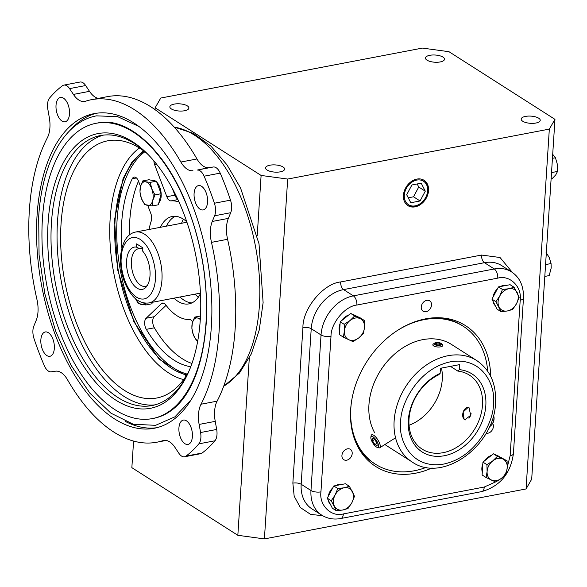 <?xml version="1.0" encoding="UTF-8"?>
<svg xmlns="http://www.w3.org/2000/svg" width="587" height="587" viewBox="0 0 587 587"><rect width="100%" height="100%" fill="white"/><g stroke="black" fill="none" stroke-linecap="round" stroke-linejoin="round"><path stroke-width="0.88" d="M143.323 150.624L131.928 162.115L123.116 178.536L114.538 219.699L117.635 269.881L133.873 321.676L159.172 359.237L186.306 375.753M280.285 171.837A9.546 3.603 3.7 0 0 284.622 169.137A9.546 3.603 3.7 0 0 279.742 165.622A9.546 3.603 3.7 0 0 269.903 165.204A9.546 3.603 3.7 0 0 265.566 167.904A9.546 3.603 3.7 0 0 270.446 171.411A9.546 3.603 3.7 0 0 280.285 171.837M535.902 123.035A9.546 3.603 3.7 0 0 540.231 120.335A9.546 3.603 3.7 0 0 535.351 116.82A9.546 3.603 3.7 0 0 525.512 116.402A9.546 3.603 3.7 0 0 521.183 119.102A9.546 3.603 3.7 0 0 526.062 122.61A9.546 3.603 3.7 0 0 535.902 123.035M440.184 61.943A9.546 3.603 3.7 0 0 444.513 59.243A9.546 3.603 3.7 0 0 439.641 55.728A9.546 3.603 3.7 0 0 429.801 55.31A9.546 3.603 3.7 0 0 425.465 58.01A9.546 3.603 3.7 0 0 430.344 61.518A9.546 3.603 3.7 0 0 440.184 61.943M184.575 110.745A9.546 3.603 3.7 0 0 188.904 108.045A9.546 3.603 3.7 0 0 184.025 104.53A9.546 3.603 3.7 0 0 174.185 104.112A9.546 3.603 3.7 0 0 169.856 106.812A9.546 3.603 3.7 0 0 174.735 110.319A9.546 3.603 3.7 0 0 184.575 110.745M403.423 195.368A15.013 11.469 122.5 0 0 407.569 205.399A15.013 11.469 122.5 0 0 420.71 204.371A15.013 11.469 122.5 0 0 428.554 190.57A15.013 11.469 122.5 0 0 423.719 180.099A15.013 11.469 122.5 0 0 410.856 181.86A15.013 11.469 122.5 0 0 403.423 195.368M407.305 205.201A14.983 11.447 122.5 0 0 420.307 203.872A14.983 11.447 122.5 0 0 427.967 190.21A14.983 11.447 122.5 0 0 423.425 179.938M404.318 195.2A13.949 10.654 -57.5 0 1 416.821 180.077A13.949 10.654 -57.5 0 1 427.659 190.738A13.949 10.654 -57.5 0 1 415.156 205.854A13.949 10.654 -57.5 0 1 404.318 195.2M432.083 467.934A83.515 63.792 -57.5 0 1 356.859 444.785A83.515 63.792 -57.5 0 1 350.674 409.374A83.515 63.792 -57.5 0 1 437.961 317.714A83.515 63.792 -57.5 0 1 490.637 376.194M356.228 443.42A81.769 62.457 122.5 0 0 373.963 463.282L375.269 464.119A81.769 62.457 -57.5 0 1 350.828 408.258A81.769 62.457 -57.5 0 1 351.496 401.743M426.756 300.353A6.141 4.689 -57.5 0 1 429.691 300.852A6.141 4.689 -57.5 0 1 431.166 306.84A6.141 4.689 -57.5 0 1 426.023 311.704A6.141 4.689 -57.5 0 1 423.088 311.205A6.141 4.689 -57.5 0 1 421.613 305.218A6.141 4.689 -57.5 0 1 426.756 300.353M492.662 423.484A6.141 4.689 -57.5 0 1 493.388 426.573A6.141 4.689 -57.5 0 1 486.146 433.221M352.2 453.531A6.141 4.689 -57.5 0 1 349.082 459.115A6.141 4.689 -57.5 0 1 343.762 459.687A6.141 4.689 -57.5 0 1 341.928 455.49A6.141 4.689 -57.5 0 1 345.053 449.906A6.141 4.689 -57.5 0 1 350.366 449.334A6.141 4.689 -57.5 0 1 352.2 453.531M339.572 331.677A12.026 9.187 -57.5 0 1 339.139 327.766A12.026 9.187 -57.5 0 1 340.093 323.598M341.641 320.634A12.026 9.187 -57.5 0 1 348.627 315.072M353.719 314.845A12.026 9.187 -57.5 0 1 355.671 315.711L355.935 315.879M330.62 504.791A12.026 9.187 -57.5 0 1 328.316 500.271M328.309 496.242A12.026 9.187 -57.5 0 1 332.844 487.746M335.786 485.596A12.026 9.187 -57.5 0 1 338.948 484.444A12.026 9.187 -57.5 0 1 342.038 484.4M482.301 472.043A12.026 9.187 -57.5 0 1 481.868 468.132A12.026 9.187 -57.5 0 1 482.822 463.957M484.37 461A12.026 9.187 -57.5 0 1 491.356 455.439M496.448 455.211A12.026 9.187 -57.5 0 1 498.407 456.077L498.664 456.246M495.303 305.732A12.026 9.187 -57.5 0 1 492.999 301.212M492.985 297.183A12.026 9.187 -57.5 0 1 497.527 288.687M500.469 286.537A12.026 9.187 -57.5 0 1 503.631 285.392A12.026 9.187 -57.5 0 1 506.72 285.341M396.665 330.98A81.769 62.457 -57.5 0 1 463.253 326.269L461.947 325.433A81.769 62.457 122.5 0 0 436.464 317.714M463.253 326.269A81.769 62.457 -57.5 0 1 487.665 371.145M546.071 252.439L549.241 257.532L551.061 263.548L551.2 267.951L549.197 275.589L544.802 276.426M552.44 158.321L555.449 157.749L557.386 164.426L557.518 171.448L555.764 174.853L552.22 178.602L551.12 178.808M476.798 360.594C490.167 369.883 496.411 383.927 495.538 402.748C494.584 445.496 442.767 483.703 412.103 461.954A60.123 45.925 -57.5 0 1 394.134 420.879A60.123 45.925 -57.5 0 1 424.724 366.193A60.123 45.925 -57.5 0 1 476.798 360.594L451.608 344.518A60.123 45.925 122.5 0 0 399.534 350.116A60.123 45.925 122.5 0 0 368.944 404.803A60.123 45.925 122.5 0 0 374.733 432.868M215.238 421.363L199.132 424.438L200.578 432.531A12.026 6.296 79.2 0 1 200.886 437.616A12.026 6.296 79.2 0 1 198.839 443.853A199.727 104.559 79.2 0 1 186.006 456.114A12.026 6.296 79.2 0 1 184.538 456.774L200.637 453.7A12.026 6.296 -100.8 0 0 202.104 453.039A199.727 104.559 -100.8 0 0 214.945 440.778A12.026 6.296 -100.8 0 0 216.992 434.541A12.026 6.296 -100.8 0 0 216.684 429.457L215.238 421.363A24.052 12.591 79.2 0 1 217.109 401.156A174.361 91.279 -100.8 0 0 235.182 328.419A174.361 91.279 -100.8 0 0 227.58 239.291A24.052 12.591 79.2 0 1 228.365 218.386L230.698 212.707A12.026 6.296 -100.8 0 0 231.616 208.407A12.026 6.296 -100.8 0 0 230.5 200.152A199.727 104.559 -100.8 0 0 220.206 173.121A12.026 6.296 -100.8 0 0 213.279 166.994L209.016 167.618A24.052 12.591 79.2 0 1 196.975 158.967A174.361 91.279 -100.8 0 0 107.619 96.606L91.513 99.673A174.361 91.279 79.2 0 1 180.877 162.041L196.975 158.967M209.016 167.618L197.181 170.069A12.026 6.296 79.2 0 1 204.107 176.195A199.727 104.559 79.2 0 1 214.402 203.227A12.026 6.296 79.2 0 1 215.51 211.481A12.026 6.296 79.2 0 1 214.6 215.781L212.259 221.46L228.365 218.386M227.58 239.291L211.474 242.365A174.361 91.279 79.2 0 1 219.076 331.494A174.361 91.279 79.2 0 1 201.011 404.23L217.109 401.156M98.396 98.367A24.052 12.591 79.2 0 1 89.51 91.337L85.665 85.541A12.026 6.296 -100.8 0 0 79.993 82.033L63.888 85.108A12.026 6.296 79.2 0 0 62.427 85.768A199.727 104.559 79.2 0 0 49.587 98.029A12.026 6.296 79.2 0 0 47.848 109.351L49.293 117.444A24.052 12.591 79.2 0 1 49.91 127.621A24.052 12.591 79.2 0 1 47.422 137.651A174.361 91.279 79.2 0 0 36.952 299.517A24.052 12.591 79.2 0 1 38.001 311.807A24.052 12.591 79.2 0 1 36.167 320.421L33.833 326.101A12.026 6.296 79.2 0 0 34.031 338.655A199.727 104.559 79.2 0 0 44.326 365.686A12.026 6.296 79.2 0 0 51.245 371.813L55.508 371.189A24.052 12.591 79.2 0 1 67.556 379.84A174.361 91.279 79.2 0 0 156.912 442.202A174.361 91.279 79.2 0 0 162.856 440.668A24.052 12.591 79.2 0 1 163.678 440.455A24.052 12.591 79.2 0 1 175.021 447.47L178.866 453.267A12.026 6.296 79.2 0 0 184.538 456.774M207.571 202.06A12.386 6.486 79.2 0 1 203.153 209.926A12.386 6.486 79.2 0 1 194.092 193.453A12.386 6.486 79.2 0 1 198.509 185.595A12.386 6.486 79.2 0 1 207.571 202.06M192.404 436.552A12.386 6.486 79.2 0 1 187.987 444.418A12.386 6.486 79.2 0 1 178.925 427.945A12.386 6.486 79.2 0 1 183.342 420.087A12.386 6.486 79.2 0 1 192.404 436.552M54.334 348.429A12.386 6.486 79.2 0 1 49.924 356.287A12.386 6.486 79.2 0 1 40.863 339.822A12.386 6.486 79.2 0 1 45.272 331.956A12.386 6.486 79.2 0 1 54.334 348.429M69.501 113.937A12.386 6.486 79.2 0 1 65.084 121.795A12.386 6.486 79.2 0 1 56.022 105.33A12.386 6.486 79.2 0 1 60.439 97.464A12.386 6.486 79.2 0 1 69.501 113.937M469.006 407.583L470.679 415.317L464.853 419.815L464.119 419.485L463.165 411.957L468.294 407.268L469.006 407.583A6.413 4.028 -74.6 0 0 464.794 409.124A6.413 4.028 -74.6 0 0 464.625 409.33A6.413 4.028 -74.6 0 0 462.783 416.425A6.413 4.028 -74.6 0 0 465.807 419.91M457.875 371.109A43.908 33.532 -57.5 0 1 469.38 375.1A43.908 33.532 -57.5 0 1 482.499 405.089A43.908 33.532 -57.5 0 1 460.164 445.027A43.908 33.532 -57.5 0 1 422.134 449.114A43.908 33.532 -57.5 0 1 409.014 419.125A43.908 33.532 -57.5 0 1 438.702 374.77L440.162 373.31A46.307 35.374 122.5 0 0 408.31 420.343A46.307 35.374 122.5 0 0 444.3 455.732A46.307 35.374 122.5 0 0 485.823 405.544A46.307 35.374 122.5 0 0 459.335 369.649L457.875 371.109L450.449 366.369M409.044 425.267A43.908 33.532 122.5 0 0 442.268 379.407A43.908 33.532 122.5 0 0 441.475 368.086M37.069 215.319A160.17 83.853 -100.8 0 0 154.249 428.268A160.17 83.853 -100.8 0 0 211.357 326.563A160.17 83.853 -100.8 0 0 94.177 113.614A160.17 83.853 -100.8 0 0 37.069 215.319M125.618 421.561A160.17 83.853 -100.8 0 0 156.656 427.74M42.433 218.746A150.309 78.687 79.2 0 1 96.026 123.299A150.309 78.687 79.2 0 1 205.993 323.136A150.309 78.687 79.2 0 1 152.4 418.582A150.309 78.687 79.2 0 1 42.433 218.746M148.511 154.953A137.439 71.952 -100.8 0 0 134.438 143.551A137.439 71.952 -100.8 0 0 100.45 135.553A137.439 71.952 -100.8 0 0 51.451 222.825A137.439 71.952 -100.8 0 0 118.016 397.56A137.439 71.952 -100.8 0 0 152.004 405.558A137.439 71.952 -100.8 0 0 189.535 369.817M115.859 400.165A139.845 73.214 -100.8 0 0 189.087 370.881A139.845 73.214 -100.8 0 0 147.704 154.124A139.845 73.214 -100.8 0 0 132.574 141.716A139.845 73.214 -100.8 0 0 48.127 222.378A139.845 73.214 -100.8 0 0 115.859 400.165M103.495 135.098A137.439 71.952 -100.8 0 0 57.489 221.673A137.439 71.952 -100.8 0 0 154.997 404.861M146.713 153.214A130.916 68.532 -100.8 0 0 140.088 148.43A130.916 68.532 -100.8 0 0 115.536 140.183A130.916 68.532 -100.8 0 0 60.755 245.388A130.916 68.532 -100.8 0 0 124.444 390.377A130.916 68.532 -100.8 0 0 164.316 395.697A130.916 68.532 -100.8 0 0 188.5 372.099M144.153 151.233A116.637 61.063 -100.8 0 0 115.096 220.059A116.637 61.063 -100.8 0 0 186.849 374.88M144.864 151.769A116.637 61.063 -100.8 0 0 117.106 219.677A116.637 61.063 -100.8 0 0 187.319 374.124M200.483 293.573A44.495 23.289 79.2 0 1 188.911 303.883A44.495 23.289 79.2 0 1 173.943 298.174M179.982 297.022A44.495 23.289 -100.8 0 0 191.861 302.921M147.77 205.465L150.793 213.397A7.213 3.779 79.2 0 1 151.637 218.841A7.213 3.779 79.2 0 1 151.233 221.035A60.123 31.478 -100.8 0 0 149.069 229.473M152.004 180.341L152.371 180.268A12.026 6.296 79.2 0 1 155.342 180.972A12.026 6.296 79.2 0 1 155.372 180.987M195.126 294.131A48.097 25.182 -100.8 0 0 198.281 297.301M152.18 205.971L152.693 200.6A12.026 6.296 79.2 0 1 147.52 205.421A12.026 6.296 79.2 0 1 141.408 198.435A12.026 6.296 79.2 0 1 140.036 189.44A12.026 6.296 79.2 0 1 140.462 186.637L139.955 192L141.408 198.435L144.666 204.525L152.18 205.971L158.329 204.797L161.139 193.717L156.428 181.192L148.907 179.747L142.766 180.921L140.462 186.637A12.026 6.296 79.2 0 1 145.627 181.816L142.766 180.921M197.746 340.93A12.026 6.296 79.2 0 1 193.299 334.641A12.026 6.296 79.2 0 1 191.92 325.646A12.026 6.296 79.2 0 1 192.345 322.835L191.839 328.206L193.299 334.641L196.55 340.731L197.694 341.194M136.426 247.112L136.632 243.884L142.868 247.861L142.656 251.089A21.499 11.256 79.2 0 1 145.994 287.248A21.499 11.256 79.2 0 1 127.636 272.177A21.499 11.256 79.2 0 1 136.426 247.112L139.765 248.763A19.092 9.994 -100.8 0 0 138.209 248.829A19.092 9.994 -100.8 0 0 131.4 260.951A19.092 9.994 -100.8 0 0 145.371 286.339A19.092 9.994 -100.8 0 0 147.256 285.59M133.572 441.079L131.855 467.656L237.838 535.3L264.407 538.91L526.062 488.956L531.69 479.197L554.964 119.344L448.974 51.7L422.405 48.09L160.757 98.044L155.122 107.803L261.105 175.447L287.681 179.057L549.329 129.103L554.964 119.344M526.062 488.956L549.329 129.103M264.407 538.91L287.681 179.057M237.838 535.3L249.299 358.077M257.231 235.468L261.105 175.447M155.005 109.644L155.122 107.803M410.768 202.742L420.065 200.967L425.282 191.193L421.209 183.188L411.913 184.964L406.696 194.745L410.768 202.742M420.065 200.967L413.519 196.792L418.744 187.018L425.282 191.193M408.251 197.797L413.519 196.792M418.744 187.018L417.188 183.958M426.25 467.369A81.769 62.457 -57.5 0 1 375.269 464.119M340.211 321.771L344.202 324.325L344.371 331.112L343.373 337.151L339.381 334.605L340.211 321.771L350.688 313.436L360.337 317.927L364.329 320.48L354.68 315.982L350.688 313.436M339.602 484.862L345.413 483.754L349.404 486.307L344.18 487.79L337.789 488.523L333.79 485.977L339.602 484.862M337.789 488.523L335.104 495.01L331.259 500.748L336.351 510.749L332.352 508.195L327.26 498.194L333.79 485.977M498.246 456.048L507.065 460.846L497.416 456.348L493.418 453.802L498.246 456.048M497.416 456.348L492.757 460.89L486.939 464.684L487.107 471.478L486.109 477.517L482.11 474.964L482.94 462.138L493.418 453.802M498.473 286.918L510.096 284.702L514.087 287.248L508.863 288.731L502.465 289.464L498.473 286.918L491.943 299.135L497.035 309.144L501.027 311.69L507.425 310.956L512.649 309.474L516.501 303.736L519.179 297.249L514.087 287.248M551.061 263.548L545.572 264.598M557.518 171.448L551.523 172.593M552.668 154.3L555.449 157.749M384.918 444.506A60.123 45.925 122.5 0 0 386.914 445.878L412.103 461.954M343.373 337.151L353.022 341.649L358.848 337.848L363.5 333.306L364.505 327.267L364.329 320.48M354.68 315.982L350.028 320.524L344.202 324.325M336.351 510.749L342.742 510.008L347.974 508.525L351.818 502.795L354.497 496.308L349.404 486.307M331.259 500.748L327.26 498.194M486.109 477.517L495.751 482.008L501.577 478.214L506.236 473.672L507.234 467.634L507.065 460.846M486.939 464.684L482.94 462.138M502.465 289.464L499.786 295.951L495.942 301.689L491.943 299.135M495.942 301.689L501.027 311.69M348.781 339.77A12.026 9.187 -57.5 0 1 344.371 331.112A12.026 9.187 -57.5 0 1 350.028 320.524A12.026 9.187 -57.5 0 1 360.095 318.602A12.026 9.187 -57.5 0 1 364.505 327.267A12.026 9.187 -57.5 0 1 358.848 337.848A12.026 9.187 -57.5 0 1 348.781 339.77M351.818 502.795A12.026 9.187 -57.5 0 1 342.742 510.008A12.026 9.187 -57.5 0 1 334.392 506.119A12.026 9.187 -57.5 0 1 335.104 495.01A12.026 9.187 -57.5 0 1 344.18 487.79A12.026 9.187 -57.5 0 1 352.538 491.679A12.026 9.187 -57.5 0 1 351.818 502.795M502.824 458.968A12.026 9.187 -57.5 0 1 507.234 467.634A12.026 9.187 -57.5 0 1 501.577 478.214A12.026 9.187 -57.5 0 1 491.517 480.137A12.026 9.187 -57.5 0 1 487.107 471.478A12.026 9.187 -57.5 0 1 492.757 460.89A12.026 9.187 -57.5 0 1 502.824 458.968M499.786 295.951A12.026 9.187 -57.5 0 1 508.863 288.731A12.026 9.187 -57.5 0 1 517.22 292.627A12.026 9.187 -57.5 0 1 516.501 303.736A12.026 9.187 -57.5 0 1 507.425 310.956A12.026 9.187 -57.5 0 1 499.067 307.06A12.026 9.187 -57.5 0 1 499.786 295.951M211.474 242.365A24.052 12.591 79.2 0 1 212.259 221.46M199.132 424.438A24.052 12.591 79.2 0 1 201.011 404.23M63.888 85.108A12.026 6.296 79.2 0 1 69.559 88.615L73.412 94.412L89.51 91.337M91.513 99.673A174.361 91.279 79.2 0 0 85.57 101.213A24.052 12.591 79.2 0 1 84.748 101.426A24.052 12.591 79.2 0 1 73.412 94.412M192.918 170.692A24.052 12.591 79.2 0 1 180.877 162.041M440.162 373.31L440.485 368.276L459.658 364.615L459.335 369.649M96.606 113.218A160.17 83.853 -100.8 0 0 70.029 130.395M160.412 227.301A44.495 23.289 79.2 0 1 172.226 216.478A44.495 23.289 79.2 0 1 186.776 221.805M190.775 366.699A108.221 56.653 79.2 0 1 146.317 329.344A7.213 3.779 79.2 0 1 146.134 318.249L161.403 303.662A7.213 3.779 79.2 0 1 162.518 303.061A7.213 3.779 79.2 0 1 165.659 304.792A60.123 31.478 -100.8 0 0 189.418 319.519A7.213 3.779 79.2 0 1 192.639 321.815M121.861 247.773A108.221 56.653 79.2 0 1 132.244 178.756A7.213 3.779 79.2 0 1 134.107 177.098A7.213 3.779 79.2 0 1 138.547 181.244L140.513 186.417M179.028 202.053A60.123 31.478 -100.8 0 0 171.066 200.886A7.213 3.779 79.2 0 1 166.847 196.711L154.733 164.925A7.213 3.779 79.2 0 1 153.882 160.882M156.817 182.212A12.026 6.296 79.2 0 1 161.102 192.94A12.026 6.296 79.2 0 1 158.835 202.801M175.315 216.287A44.495 23.289 -100.8 0 0 166.451 226.149M166.077 305.343L154.183 316.709A7.213 3.779 -100.8 0 0 154.366 327.803A108.221 56.653 -100.8 0 0 191.949 363.478M138.495 181.119A108.221 56.653 -100.8 0 0 129.404 234.932M172.27 188.273L174.897 195.178A7.213 3.779 -100.8 0 0 177.612 198.942M152.304 302.305L151.93 303.795L145.781 304.969L145.774 303.134M183.357 219.149A48.097 25.182 -100.8 0 0 181.596 223.258M154.997 194.891L151.74 188.794A12.026 6.296 79.2 0 1 152.693 200.6L154.997 194.891L161.139 193.717M150.287 182.359L145.627 181.816A12.026 6.296 79.2 0 1 151.74 188.794L150.287 182.359L156.428 181.192M144.666 303.024A12.026 6.296 79.2 0 1 141.122 304.418A12.026 6.296 79.2 0 1 135.538 298.71L138.261 303.523L145.781 304.969M194.649 317.119L192.345 322.835A12.026 6.296 79.2 0 1 197.511 318.015L194.649 317.119L200.497 316.004M200.372 318.411L197.511 318.015A12.026 6.296 79.2 0 1 200.299 319.592M139.765 248.763L142.846 248.176M378.593 445.907A6.413 2.172 57.8 0 1 377.243 447.389A6.413 2.172 57.8 0 1 373.2 443.567A6.413 2.172 57.8 0 1 370.845 437.902A6.413 2.172 57.8 0 1 370.867 437.264A6.413 2.172 57.8 0 1 374.844 438.452A6.413 2.172 57.8 0 1 378.593 445.907M377.243 447.389L378.696 447.822A7.638 2.59 -122.2 0 0 379.76 447.756A7.638 2.59 -122.2 0 0 380.303 446.061A7.638 2.59 -122.2 0 0 376.685 438.196A7.638 2.59 -122.2 0 0 371.622 434.835A7.638 2.59 -122.2 0 0 371.101 435.767L370.867 437.264M372.327 438.203L374.557 439.267L376.942 442.972L377.103 445.614L374.88 444.55L372.488 440.844L372.327 438.203M374.682 439.465L372.488 440.844M376.957 443.236L374.88 444.55M441.072 343.373A3.786 1.431 -176.3 0 1 441.387 343.622A3.786 1.431 -176.3 0 1 439.663 345.347A3.786 1.431 -176.3 0 1 434.732 344.584A3.786 1.431 -176.3 0 1 434.49 343.175A3.786 1.431 -176.3 0 1 437.653 342.537A3.786 1.431 -176.3 0 1 441.072 343.373M434.49 343.175L433.316 344.041A5.012 1.893 3.7 0 0 432.832 344.789A5.012 1.893 3.7 0 0 433.639 345.912A5.012 1.893 3.7 0 0 439.193 347.005A5.012 1.893 3.7 0 0 442.825 345.435A5.012 1.893 3.7 0 0 442.444 344.635L441.387 343.622M435.158 343.879L436.405 343.021L439.149 343.124L440.646 344.077L439.399 344.936L436.655 344.84L435.158 343.879M436.302 344.613L436.405 343.021M439.032 344.921L439.149 343.124M493.85 416.352L493.983 417.137A6.413 4.028 105.4 0 1 492.141 424.232A6.413 4.028 105.4 0 1 491.979 424.438L491.466 425.047A7.638 4.799 -74.6 0 0 491.664 424.797A7.638 4.799 -74.6 0 0 493.85 416.352A7.638 4.799 -74.6 0 0 493.535 415.097M468.962 418.26A6.413 4.028 -74.6 0 0 469.226 417.937A6.413 4.028 -74.6 0 0 471.082 413.336M489.455 426.705A7.638 4.799 -74.6 0 0 491.466 425.047M174.258 127.152A134.093 70.198 79.2 0 1 259.388 305.629A134.093 70.198 79.2 0 1 223.706 386.18M493.359 404.105C494.254 418.7 478.067 456.818 443.757 464.053C409.543 469.901 397.949 437.088 400.774 421.782C399.879 407.187 416.066 369.069 450.368 361.827C484.591 355.986 496.184 388.799 493.359 404.105M139.449 148.027A121.215 63.455 -100.8 0 0 110.136 218.944A121.215 63.455 -100.8 0 0 168.843 373.046A121.215 63.455 -100.8 0 0 183.658 379.598M155.313 279.111C155.452 287.997 149.054 304.785 136.433 297.139C123.872 288.709 120.064 265.405 121.296 257.392C121.157 248.506 127.555 231.718 140.168 239.364C152.737 247.795 156.546 271.091 155.313 279.111M161.953 280.006A36.071 18.887 79.2 0 1 149.091 302.914C143.037 303.75 137.585 301.447 132.735 296.009C124.07 285.363 119.997 272.133 120.518 256.314C122.221 241.815 127.24 233.729 135.56 232.048A36.071 18.887 79.2 0 1 161.953 280.006M214.6 215.781L230.698 212.707M198.839 443.853L214.945 440.778M512.414 272.478L500.021 257.502L481.545 255.052L340.658 281.951C323.342 283.543 302.591 308.63 302.921 327.568L292.862 483.13L294.175 496.198L300.331 507.535L310.626 514.388L322.674 515.716M481.545 255.052A6.009 3.148 -100.8 0 0 484.458 262.697L343.571 289.596A6.009 3.148 79.2 0 1 340.658 281.951M302.921 327.568A6.009 2.267 -176.3 0 1 311.227 328.698L321.038 334.957A36.071 27.552 -57.5 0 1 353.381 295.863A7.213 3.779 79.2 0 1 356.881 305.035L497.769 278.135A7.213 3.779 -100.8 0 0 494.276 268.963A36.071 27.552 -57.5 0 1 511.526 271.891L501.716 265.625A36.071 27.552 122.5 0 0 484.458 262.697L494.276 268.963L353.381 295.863L343.571 289.596A36.071 27.552 122.5 0 0 311.227 328.698L301.168 484.253A36.071 27.552 122.5 0 0 311.946 508.9L321.764 515.166A36.071 27.552 -57.5 0 1 310.978 490.519L301.168 484.253A6.009 2.267 -176.3 0 0 292.862 483.13M321.038 334.957L310.978 490.519A7.213 2.722 -176.3 0 0 320.942 491.869L331.002 336.314A7.213 2.722 -176.3 0 1 321.038 334.957M497.769 278.135C509.795 274.657 522.129 286.786 520.199 300.192A7.213 2.722 3.7 0 0 523.472 298.152C523.809 286.14 519.833 277.38 511.526 271.891M520.199 300.192L510.14 455.747A7.213 2.722 3.7 0 0 513.412 453.707L523.472 298.152M510.14 455.747L507.256 467.201M495.553 481.927L484.26 487.027A7.213 3.779 79.2 0 1 481.685 491.613C500.014 486.263 510.587 473.628 513.412 453.707M484.26 487.027L343.373 513.926A7.213 3.779 79.2 0 1 340.798 518.512L481.685 491.613M343.373 513.926C331.347 517.404 319.012 505.275 320.942 491.869M331.002 336.314C330.774 323.327 345.009 306.12 356.881 305.035M214.402 203.227L230.5 200.152M200.578 432.531L216.684 429.457M186.006 456.114L202.104 453.039M164.514 440.353L162.856 440.668M69.559 88.615L85.665 85.541M197.181 170.069L213.279 166.994M204.107 176.195L220.206 173.121M163.78 303.208L161.403 303.662M154.183 316.709L146.134 318.249M154.366 327.803L146.317 329.344M136.455 177.949L132.244 178.756M156.846 164.514L154.733 164.925M174.897 195.178L166.847 196.711M177.905 199.58L171.066 200.886M223.676 386.261L239.437 373.053L251.302 353.946L259.219 330.107L263.115 302.65L259.014 243.781L240.538 187.943L226.905 164.734L211.004 146.214L193.292 133.337L174.2 127.093M138.87 126.447L117.598 116.63L96.488 115.866C64.35 121.612 41.882 162.782 38.683 216.911L39.072 254.963L44.898 294.014L55.794 331.589L71.078 365.327L89.818 393.099L110.943 413.182L133.3 424.254L155.57 425.326L174.911 416.836L191.076 399.872M96.026 123.299L97.838 122.954C125.794 116.578 162.107 146.897 183.973 198.311C201.048 238.806 208.444 280.637 206.169 323.811C202.383 374.77 184.435 411.795 154.212 418.238L152.4 418.582M186.93 222.238L135.56 232.048M340.798 518.512C333.842 519.803 327.495 518.688 321.764 515.166M166.136 440.448L156.912 442.202M200.46 293.111L149.091 302.914M379.76 447.756L395.543 437.814"/></g></svg>
